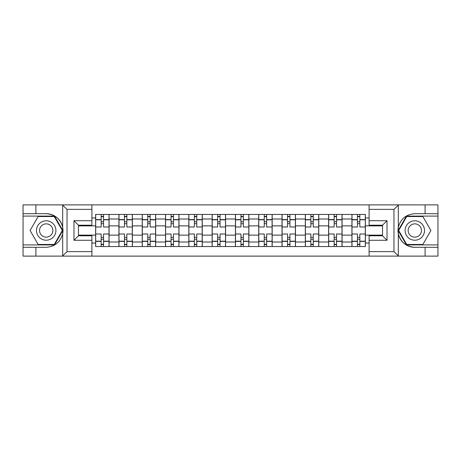 <?xml version="1.0" encoding="UTF-8"?>
<svg xmlns="http://www.w3.org/2000/svg" width="461" height="461" viewBox="0 0 461 461"><rect width="100%" height="100%" fill="white"/><g stroke="black" fill="none" stroke-linecap="round" stroke-linejoin="round"><path stroke-width="0.69" d="M393.44 256.114L437.95 256.114L437.95 216.088L406.481 216.088L398.16 230.5L406.481 244.912L437.95 244.912M91.9 256.114L369.1 256.114L369.1 235.802L382.538 235.802L382.538 225.199L369.1 225.199L369.1 204.886L91.9 204.886L91.9 225.199L78.462 225.199L78.462 235.802L91.9 235.802L91.9 256.114L62.419 256.114L67.035 251.631L91.9 251.631M62.419 256.114L23.05 256.114L23.05 247.303L35.895 247.303L35.895 256.114L67.56 256.114M369.1 204.886L437.95 204.886L437.95 213.697L425.105 213.697L425.105 204.886L393.44 204.886M118.932 246.554L118.932 218.998L109.078 218.998L109.078 246.554M109.078 218.998L109.078 214.446M118.932 218.998L118.932 214.446M132.376 214.446L132.376 246.554M142.236 246.554L142.236 214.446M155.674 214.446L155.674 246.554M165.534 246.554L165.534 214.446M178.972 214.446L178.972 246.554M188.831 246.554L188.831 214.446M202.275 214.446L202.275 246.554M212.129 246.554L212.129 214.446M225.573 214.446L225.573 246.554M235.427 246.554L235.427 214.446M248.871 214.446L248.871 246.554M258.725 246.554L258.725 214.446M272.169 214.446L272.169 246.554M282.028 246.554L282.028 214.446M295.466 214.446L295.466 246.554M305.326 246.554L305.326 214.446M318.764 214.446L318.764 246.554M328.624 246.554L328.624 214.446M342.068 214.446L342.068 246.554M351.922 246.554L351.922 214.446M351.922 235.127L342.068 235.127M328.624 235.127L318.764 235.127M305.326 235.127L295.466 235.127M282.028 235.127L272.169 235.127M258.725 235.127L248.871 235.127M235.427 235.127L225.573 235.127M212.129 235.127L202.275 235.127M188.831 235.127L178.972 235.127M165.534 235.127L155.674 235.127M142.236 235.127L132.376 235.127M118.932 235.127L109.078 235.127M351.922 225.873L342.068 225.873M328.624 225.873L318.764 225.873M305.326 225.873L295.466 225.873M282.028 225.873L272.169 225.873M258.725 225.873L248.871 225.873M235.427 225.873L225.573 225.873M212.129 225.873L202.275 225.873M188.831 225.873L178.972 225.873M165.534 225.873L155.674 225.873M142.236 225.873L132.376 225.873M118.932 225.873L109.078 225.873M78.462 235.127L95.634 235.127L95.634 225.873L78.462 225.873M91.9 217.955L95.634 217.955L95.634 225.873M382.538 225.873L365.366 225.873L365.366 214.446L95.634 214.446L95.634 217.955M365.366 217.955L369.1 217.955M369.1 243.045L365.366 243.045L365.366 235.127L382.538 235.127M95.634 235.127L95.634 246.554L365.366 246.554L365.366 243.045M95.634 243.045L91.9 243.045M365.366 225.873L365.366 235.127M103.552 244.313L101.161 244.313M101.161 216.687L103.552 216.687M126.85 244.313L124.458 244.313M124.458 216.687L126.85 216.687M150.148 244.313L147.756 244.313M147.756 216.687L150.148 216.687M173.445 244.313L171.06 244.313M171.06 216.687L173.445 216.687M196.749 244.313L194.358 244.313M194.358 216.687L196.749 216.687M220.047 244.313L217.655 244.313M217.655 216.687L220.047 216.687M243.345 244.313L240.953 244.313M240.953 216.687L243.345 216.687M266.642 244.313L264.251 244.313M264.251 216.687L266.642 216.687M289.94 244.313L287.555 244.313M287.555 216.687L289.94 216.687M313.244 244.313L310.852 244.313M310.852 216.687L313.244 216.687M336.542 244.313L334.15 244.313M334.15 216.687L336.542 216.687M359.839 244.313L357.448 244.313M357.448 216.687L359.839 216.687M109.003 246.554L109.003 226.991L103.552 226.991L103.552 214.446M101.161 214.446L101.161 226.991L95.709 226.991L95.709 214.446M109.003 226.991L109.003 214.446M95.709 246.554L95.709 234.009L101.161 234.009L101.161 246.554M103.552 246.554L103.552 234.009L109.003 234.009M101.161 223.706L103.552 223.706M95.709 234.009L95.709 226.991M103.552 237.294L101.161 237.294M103.552 244.612L101.161 244.612M101.161 239.236L103.552 239.236M103.552 221.764L101.161 221.764M101.161 216.388L103.552 216.388M35.895 247.303L46.198 247.303C54.876 246.652 60.368 242.134 62.684 233.75L62.684 227.25C60.368 218.866 54.876 214.348 46.198 213.697L23.05 213.697L23.05 244.912L54.519 244.912L62.84 230.5L54.519 216.088L23.05 216.088M91.9 209.369L67.035 209.369L62.419 204.886L23.05 204.886L23.05 213.697M23.05 247.303L23.05 244.912M35.895 204.886L35.895 213.697M62.419 204.886L91.9 204.886M46.198 213.697A16.803 16.803 0 0 1 62.684 233.75L62.684 255.982M78.462 225.199L73.979 220.715L91.9 220.715M91.9 240.285L73.979 240.285L78.462 235.802M398.581 204.886L393.965 209.369L369.1 209.369M425.105 213.697L414.802 213.697C406.124 214.348 400.632 218.866 398.316 227.25L398.316 233.75C400.632 242.134 406.124 246.652 414.802 247.303L437.95 247.303M437.95 213.697L437.95 216.088M369.1 251.631L393.965 251.631L398.581 256.114L425.105 256.114L425.105 247.303M398.581 256.114L369.1 256.114M414.802 247.303A16.803 16.803 0 0 1 398.316 227.25L398.316 205.018M382.538 235.802L387.021 240.285L369.1 240.285M369.1 220.715L387.021 220.715L382.538 225.199M36.494 230.5A9.71 9.71 0 0 0 46.198 240.21A9.71 9.71 0 0 0 55.908 230.5A9.71 9.71 0 0 0 46.198 220.79A9.71 9.71 0 0 0 36.494 230.5M39.554 230.5A6.644 6.644 0 0 0 46.198 237.144A6.644 6.644 0 0 0 52.848 230.5A6.644 6.644 0 0 0 46.198 223.856A6.644 6.644 0 0 0 39.554 230.5M54.26 216.537L62.321 230.5L54.26 244.463L38.136 244.463L30.074 230.5L38.136 216.537L54.26 216.537M405.092 230.5A9.71 9.71 0 0 0 414.802 240.21A9.71 9.71 0 0 0 424.506 230.5A9.71 9.71 0 0 0 414.802 220.79A9.71 9.71 0 0 0 405.092 230.5M408.152 230.5A6.644 6.644 0 0 0 414.802 237.144A6.644 6.644 0 0 0 421.446 230.5A6.644 6.644 0 0 0 414.802 223.856A6.644 6.644 0 0 0 408.152 230.5M422.864 216.537L430.926 230.5L422.864 244.463L406.74 244.463L398.679 230.5L406.74 216.537L422.864 216.537M132.301 246.554L132.301 226.991L126.85 226.991L126.85 214.446M124.458 214.446L124.458 226.991L119.007 226.991L119.007 214.446M132.301 226.991L132.301 214.446M119.007 246.554L119.007 234.009L124.458 234.009L124.458 246.554M126.85 246.554L126.85 234.009L132.301 234.009M124.458 223.706L126.85 223.706M119.007 234.009L119.007 226.991M126.85 237.294L124.458 237.294M126.85 244.612L124.458 244.612M124.458 239.236L126.85 239.236M126.85 221.764L124.458 221.764M124.458 216.388L126.85 216.388M155.599 246.554L155.599 226.991L150.148 226.991L150.148 214.446M147.756 214.446L147.756 226.991L142.305 226.991L142.305 214.446M155.599 226.991L155.599 214.446M142.305 246.554L142.305 234.009L147.756 234.009L147.756 246.554M150.148 246.554L150.148 234.009L155.599 234.009M147.756 223.706L150.148 223.706M142.305 234.009L142.305 226.991M150.148 237.294L147.756 237.294M150.148 244.612L147.756 244.612M147.756 239.236L150.148 239.236M150.148 221.764L147.756 221.764M147.756 216.388L150.148 216.388M178.897 246.554L178.897 226.991L173.445 226.991L173.445 214.446M171.06 214.446L171.06 226.991L165.608 226.991L165.608 214.446M178.897 226.991L178.897 214.446M165.608 246.554L165.608 234.009L171.06 234.009L171.06 246.554M173.445 246.554L173.445 234.009L178.897 234.009M171.06 223.706L173.445 223.706M165.608 234.009L165.608 226.991M173.445 237.294L171.06 237.294M173.445 244.612L171.06 244.612M171.06 239.236L173.445 239.236M173.445 221.764L171.06 221.764M171.06 216.388L173.445 216.388M202.2 246.554L202.2 226.991L196.749 226.991L196.749 214.446M194.358 214.446L194.358 226.991L188.906 226.991L188.906 214.446M202.2 226.991L202.2 214.446M188.906 246.554L188.906 234.009L194.358 234.009L194.358 246.554M196.749 246.554L196.749 234.009L202.2 234.009M194.358 223.706L196.749 223.706M188.906 234.009L188.906 226.991M196.749 237.294L194.358 237.294M196.749 244.612L194.358 244.612M194.358 239.236L196.749 239.236M196.749 221.764L194.358 221.764M194.358 216.388L196.749 216.388M225.498 246.554L225.498 226.991L220.047 226.991L220.047 214.446M217.655 214.446L217.655 226.991L212.204 226.991L212.204 214.446M225.498 226.991L225.498 214.446M212.204 246.554L212.204 234.009L217.655 234.009L217.655 246.554M220.047 246.554L220.047 234.009L225.498 234.009M217.655 223.706L220.047 223.706M212.204 234.009L212.204 226.991M220.047 237.294L217.655 237.294M220.047 244.612L217.655 244.612M217.655 239.236L220.047 239.236M220.047 221.764L217.655 221.764M217.655 216.388L220.047 216.388M248.796 246.554L248.796 226.991L243.345 226.991L243.345 214.446M240.953 214.446L240.953 226.991L235.502 226.991L235.502 214.446M248.796 226.991L248.796 214.446M235.502 246.554L235.502 234.009L240.953 234.009L240.953 246.554M243.345 246.554L243.345 234.009L248.796 234.009M240.953 223.706L243.345 223.706M235.502 234.009L235.502 226.991M243.345 237.294L240.953 237.294M243.345 244.612L240.953 244.612M240.953 239.236L243.345 239.236M243.345 221.764L240.953 221.764M240.953 216.388L243.345 216.388M272.094 246.554L272.094 226.991L266.642 226.991L266.642 214.446M264.251 214.446L264.251 226.991L258.8 226.991L258.8 214.446M272.094 226.991L272.094 214.446M258.8 246.554L258.8 234.009L264.251 234.009L264.251 246.554M266.642 246.554L266.642 234.009L272.094 234.009M264.251 223.706L266.642 223.706M258.8 234.009L258.8 226.991M266.642 237.294L264.251 237.294M266.642 244.612L264.251 244.612M264.251 239.236L266.642 239.236M266.642 221.764L264.251 221.764M264.251 216.388L266.642 216.388M295.392 246.554L295.392 226.991L289.94 226.991L289.94 214.446M287.555 214.446L287.555 226.991L282.103 226.991L282.103 214.446M295.392 226.991L295.392 214.446M282.103 246.554L282.103 234.009L287.555 234.009L287.555 246.554M289.94 246.554L289.94 234.009L295.392 234.009M287.555 223.706L289.94 223.706M282.103 234.009L282.103 226.991M289.94 237.294L287.555 237.294M289.94 244.612L287.555 244.612M287.555 239.236L289.94 239.236M289.94 221.764L287.555 221.764M287.555 216.388L289.94 216.388M318.695 246.554L318.695 226.991L313.244 226.991L313.244 214.446M310.852 214.446L310.852 226.991L305.401 226.991L305.401 214.446M318.695 226.991L318.695 214.446M305.401 246.554L305.401 234.009L310.852 234.009L310.852 246.554M313.244 246.554L313.244 234.009L318.695 234.009M310.852 223.706L313.244 223.706M305.401 234.009L305.401 226.991M313.244 237.294L310.852 237.294M313.244 244.612L310.852 244.612M310.852 239.236L313.244 239.236M313.244 221.764L310.852 221.764M310.852 216.388L313.244 216.388M341.993 246.554L341.993 226.991L336.542 226.991L336.542 214.446M334.15 214.446L334.15 226.991L328.699 226.991L328.699 214.446M341.993 226.991L341.993 214.446M328.699 246.554L328.699 234.009L334.15 234.009L334.15 246.554M336.542 246.554L336.542 234.009L341.993 234.009M334.15 223.706L336.542 223.706M328.699 234.009L328.699 226.991M336.542 237.294L334.15 237.294M336.542 244.612L334.15 244.612M334.15 239.236L336.542 239.236M336.542 221.764L334.15 221.764M334.15 216.388L336.542 216.388M365.291 246.554L365.291 226.991L359.839 226.991L359.839 214.446M357.448 214.446L357.448 226.991L351.997 226.991L351.997 214.446M365.291 226.991L365.291 214.446M351.997 246.554L351.997 234.009L357.448 234.009L357.448 246.554M359.839 246.554L359.839 234.009L365.291 234.009M357.448 223.706L359.839 223.706M351.997 234.009L351.997 226.991M359.839 237.294L357.448 237.294M359.839 244.612L357.448 244.612M357.448 239.236L359.839 239.236M359.839 221.764L357.448 221.764M357.448 216.388L359.839 216.388M328.624 218.998L318.764 218.998M305.326 218.998L295.466 218.998M282.028 218.998L272.169 218.998M258.725 218.998L248.871 218.998M235.427 218.998L225.573 218.998M212.129 218.998L202.275 218.998M188.831 218.998L178.972 218.998M165.534 218.998L155.674 218.998M142.236 218.998L132.376 218.998M351.922 218.998L342.068 218.998M328.624 242.002L318.764 242.002M305.326 242.002L295.466 242.002M282.028 242.002L272.169 242.002M258.725 242.002L248.871 242.002M235.427 242.002L225.573 242.002M212.129 242.002L202.275 242.002M188.831 242.002L178.972 242.002M165.534 242.002L155.674 242.002M142.236 242.002L132.376 242.002M118.932 242.002L109.078 242.002M351.922 242.002L342.068 242.002M109.003 219.597L103.552 219.597M101.161 219.597L95.709 219.597M101.161 219.799L95.709 219.799M101.161 241.201L95.709 241.201M101.161 241.403L95.709 241.403M109.003 241.403L103.552 241.403M109.003 219.799L103.552 219.799M109.003 241.201L103.552 241.201M62.684 227.25L62.684 205.018M67.035 209.369L67.035 251.631M73.979 240.285L73.979 220.715M398.316 233.75L398.316 255.982M393.965 251.631L393.965 209.369M387.021 220.715L387.021 240.285M132.301 219.597L126.85 219.597M124.458 219.597L119.007 219.597M124.458 219.799L119.007 219.799M124.458 241.201L119.007 241.201M124.458 241.403L119.007 241.403M132.301 241.403L126.85 241.403M132.301 219.799L126.85 219.799M132.301 241.201L126.85 241.201M155.599 219.597L150.148 219.597M147.756 219.597L142.305 219.597M147.756 219.799L142.305 219.799M147.756 241.201L142.305 241.201M147.756 241.403L142.305 241.403M155.599 241.403L150.148 241.403M155.599 219.799L150.148 219.799M155.599 241.201L150.148 241.201M178.897 219.597L173.445 219.597M171.06 219.597L165.608 219.597M171.06 219.799L165.608 219.799M171.06 241.201L165.608 241.201M171.06 241.403L165.608 241.403M178.897 241.403L173.445 241.403M178.897 219.799L173.445 219.799M178.897 241.201L173.445 241.201M202.2 219.597L196.749 219.597M194.358 219.597L188.906 219.597M194.358 219.799L188.906 219.799M194.358 241.201L188.906 241.201M194.358 241.403L188.906 241.403M202.2 241.403L196.749 241.403M202.2 219.799L196.749 219.799M202.2 241.201L196.749 241.201M225.498 219.597L220.047 219.597M217.655 219.597L212.204 219.597M217.655 219.799L212.204 219.799M217.655 241.201L212.204 241.201M217.655 241.403L212.204 241.403M225.498 241.403L220.047 241.403M225.498 219.799L220.047 219.799M225.498 241.201L220.047 241.201M248.796 219.597L243.345 219.597M240.953 219.597L235.502 219.597M240.953 219.799L235.502 219.799M240.953 241.201L235.502 241.201M240.953 241.403L235.502 241.403M248.796 241.403L243.345 241.403M248.796 219.799L243.345 219.799M248.796 241.201L243.345 241.201M272.094 219.597L266.642 219.597M264.251 219.597L258.8 219.597M264.251 219.799L258.8 219.799M264.251 241.201L258.8 241.201M264.251 241.403L258.8 241.403M272.094 241.403L266.642 241.403M272.094 219.799L266.642 219.799M272.094 241.201L266.642 241.201M295.392 219.597L289.94 219.597M287.555 219.597L282.103 219.597M287.555 219.799L282.103 219.799M287.555 241.201L282.103 241.201M287.555 241.403L282.103 241.403M295.392 241.403L289.94 241.403M295.392 219.799L289.94 219.799M295.392 241.201L289.94 241.201M318.695 219.597L313.244 219.597M310.852 219.597L305.401 219.597M310.852 219.799L305.401 219.799M310.852 241.201L305.401 241.201M310.852 241.403L305.401 241.403M318.695 241.403L313.244 241.403M318.695 219.799L313.244 219.799M318.695 241.201L313.244 241.201M341.993 219.597L336.542 219.597M334.15 219.597L328.699 219.597M334.15 219.799L328.699 219.799M334.15 241.201L328.699 241.201M334.15 241.403L328.699 241.403M341.993 241.403L336.542 241.403M341.993 219.799L336.542 219.799M341.993 241.201L336.542 241.201M365.291 219.597L359.839 219.597M357.448 219.597L351.997 219.597M357.448 219.799L351.997 219.799M357.448 241.201L351.997 241.201M357.448 241.403L351.997 241.403M365.291 241.403L359.839 241.403M365.291 219.799L359.839 219.799M365.291 241.201L359.839 241.201"/></g></svg>
